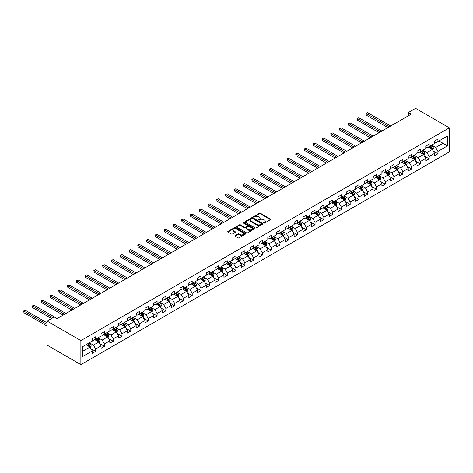 <?xml version="1.0" encoding="UTF-8"?>
<svg xmlns="http://www.w3.org/2000/svg" width="473" height="473" viewBox="0 0 473 473"><rect width="100%" height="100%" fill="white"/><g stroke="black" fill="none" stroke-linecap="round" stroke-linejoin="round"><path stroke-width="0.71" d="M263.78 223.061A0.544 0.313 0 0 0 264.549 223.061L270.42 219.673A0.78 0.449 0 0 0 270.645 219.36A0.78 0.449 0 0 0 270.42 219.04L260.475 213.299A0.78 0.449 0 0 0 259.375 213.299L253.504 216.687A0.544 0.313 0 0 0 254.279 217.131L255.042 216.693A2.501 1.443 0 0 1 258.571 216.693L259.399 217.172A2.501 1.443 0 0 1 260.132 218.195A2.501 1.443 0 0 1 259.399 219.212L258.642 219.649A0.544 0.313 0 0 0 259.417 220.099L260.174 219.661A2.501 1.443 0 0 1 263.709 219.661L264.537 220.14A2.501 1.443 0 0 1 265.27 221.157A2.501 1.443 0 0 1 264.537 222.18L263.78 222.617A0.544 0.313 0 0 0 263.78 223.061L263.78 222.617M235.134 235.554A0.78 0.449 0 0 0 234.904 235.873A0.78 0.449 0 0 0 235.134 236.193L237.919 237.801A0.78 0.449 0 0 0 239.025 237.801L245.54 234.04A0.78 0.449 0 0 0 245.771 233.721A0.78 0.449 0 0 0 245.54 233.402L235.601 227.661A0.78 0.449 0 0 0 234.496 227.661L227.98 231.421A0.78 0.449 0 0 0 227.755 231.74A0.78 0.449 0 0 0 227.98 232.06L231.35 234.005A0.78 0.449 0 0 0 232.456 234.005L235.241 232.397A0.78 0.449 0 0 0 235.471 232.077A0.78 0.449 0 0 0 235.241 231.758L233.573 230.794A2.087 1.206 0 0 1 232.958 229.943A2.087 1.206 0 0 1 234.253 228.826A2.087 1.206 0 0 1 236.53 229.086L243.069 232.864A2.087 1.206 0 0 1 243.684 233.721A2.087 1.206 0 0 1 242.395 234.833A2.087 1.206 0 0 1 240.118 234.573L239.025 233.94A0.78 0.449 0 0 0 237.919 233.94L235.134 235.554L235.134 236.193L237.919 234.59L237.919 233.94M449.35 127.858L415.596 108.37L408.453 112.497L411.268 114.117L57.079 318.607L54.265 316.981L47.123 321.108L80.871 340.595L449.35 127.858L449.35 151.892L80.871 364.63L80.871 340.595M255.095 227.885A0.78 0.449 0 0 0 256.2 227.885L262.716 224.125A0.78 0.449 0 0 0 262.941 223.806A0.78 0.449 0 0 0 262.716 223.487L252.777 217.746A0.78 0.449 0 0 0 251.671 217.746L245.156 221.506A0.78 0.449 0 0 0 244.925 221.825A0.78 0.449 0 0 0 245.156 222.144L255.095 227.885M243.471 223.179A0.544 0.313 0 0 1 244.021 223.256L254.119 229.086L247.61 232.84A0.78 0.449 0 0 1 246.51 232.84L236.571 227.105L236.571 226.466A0.78 0.449 0 0 0 236.34 226.786A0.78 0.449 0 0 0 236.571 227.105M236.571 226.466L239.356 224.858A0.78 0.449 0 0 1 240.461 224.858L244.494 227.182A0.78 0.449 0 0 0 245.599 227.182L247.444 226.118A0.78 0.449 0 0 0 247.675 225.798A0.78 0.449 0 0 0 247.444 225.479L243.252 223.055A0.544 0.313 0 0 1 244.021 222.612L254.125 228.441A0.78 0.449 0 0 1 254.356 228.761A0.78 0.449 0 0 1 254.125 229.08L254.125 228.441M90.97 348.666L95.67 351.38L95.67 349.009L101.068 345.887L101.068 348.258L104.444 346.313L104.444 343.942L109.842 340.82L109.842 343.191L113.218 341.246L113.218 338.875L118.622 335.759L118.622 338.13L121.999 336.179L121.999 333.808L127.397 330.692L127.397 333.063L130.773 331.112L130.773 328.741L136.171 325.625L136.171 327.996L139.547 326.045L139.547 323.674L144.951 320.558L144.951 322.929L148.327 320.978L148.327 318.607L153.725 315.491L153.725 317.862L157.101 315.911L157.101 313.54L162.499 310.424L162.499 312.795L165.875 310.844L165.875 308.473L171.279 305.357L171.279 307.728L174.649 305.777L174.649 303.406L180.053 300.29L180.053 302.661L183.429 300.71L183.429 298.339L188.828 295.223L188.828 297.594L192.204 295.643L192.204 293.272L197.608 290.156L197.608 292.527L200.978 290.576L200.978 288.205L206.382 285.089L206.382 287.46L209.758 285.509L209.758 283.138L215.156 280.022L215.156 282.393L218.532 280.442L218.532 278.071L223.93 274.955L223.93 277.326L227.306 275.375L227.306 273.004L232.71 269.888L232.71 272.259L236.086 270.314L236.086 267.943L241.484 264.821L241.484 267.192L244.86 265.247L244.86 262.876L250.258 259.754L250.258 262.125L253.634 260.18L253.634 257.809L259.038 254.687L259.038 257.058L262.409 255.113L262.409 252.742L267.813 249.62L267.813 251.991L271.189 250.046L271.189 247.675L276.587 244.553L276.587 246.924L279.963 244.979L279.963 242.608L285.367 239.486L285.367 241.857L288.737 239.912L288.737 237.541L294.141 234.419L294.141 236.79L297.517 234.845L297.517 232.474L302.915 229.352L302.915 231.729L306.291 229.777L306.291 227.407L311.689 224.291L311.689 226.662L315.065 224.71L315.065 222.34L320.469 219.224L320.469 221.595L323.845 219.643L323.845 217.273L329.243 214.157L329.243 216.528L332.62 214.576L332.62 212.206L338.018 209.09L338.018 211.461L341.394 209.509L341.394 207.139L346.798 204.023L346.798 206.394L350.168 204.442L350.168 202.072L355.572 198.956L355.572 201.327L358.948 199.375L358.948 197.005L364.346 193.889L364.346 196.26L367.722 194.308L367.722 191.937L373.126 188.822L373.126 191.193L376.496 189.241L376.496 186.87L381.9 183.755L381.9 186.126L385.276 184.174L385.276 181.803L390.674 178.688L390.674 181.058L394.05 179.107L394.05 176.736L399.449 173.621L399.449 175.991L402.825 174.04L402.825 171.669L408.229 168.554L408.229 170.924L411.605 168.973L411.605 166.602L417.003 163.487L417.003 165.857L420.379 163.912L420.379 161.541L425.777 158.42L425.777 160.79L429.153 158.845L429.153 156.474L434.557 153.353L434.557 155.723L437.933 153.778L437.933 151.407L447.493 145.885L447.493 136.011L442.994 138.607L442.994 143.284L447.493 145.885M95.67 351.38L92.294 353.325L92.294 350.954L82.728 356.476L82.728 346.603L92.294 341.08L92.294 338.709L95.67 336.764L95.67 339.135L101.068 336.013L101.068 333.642L104.444 331.697L104.444 334.068L109.842 330.946L109.842 328.575L113.218 326.63L113.218 329.001L118.622 325.885L118.622 323.514L121.999 321.563L121.999 323.934L127.397 320.818L127.397 318.447L130.773 316.496L130.773 318.867L136.171 315.751L136.171 313.38L139.547 311.429L139.547 313.8L144.951 310.684L144.951 308.313L148.327 306.362L148.327 308.733L153.725 305.617L153.725 303.246L157.101 301.295L157.101 303.666L162.499 300.55L162.499 298.179L165.875 296.228L165.875 298.599L171.279 295.483L171.279 293.112L174.649 291.161L174.649 293.532L180.053 290.416L180.053 288.045L183.429 286.094L183.429 288.465L188.828 285.349L188.828 282.978L192.204 281.027L192.204 283.398L197.608 280.282L197.608 277.911L200.978 275.96L200.978 278.331L206.382 275.215L206.382 272.844L209.758 270.893L209.758 273.264L215.156 270.148L215.156 267.777L218.532 265.826L218.532 268.197L223.93 265.081L223.93 262.71L227.306 260.759L227.306 263.13L232.71 260.014L232.71 257.643L236.086 255.698L236.086 258.069L241.484 254.947L241.484 252.576L244.86 250.631L244.86 253.002L250.258 249.88L250.258 247.509L253.634 245.564L253.634 247.935L259.038 244.813L259.038 242.442L262.409 240.497L262.409 242.868L267.813 239.746L267.813 237.375L271.189 235.43L271.189 237.801L276.587 234.679L276.587 232.308L279.963 230.363L279.963 232.734L285.367 229.612L285.367 227.241L288.737 225.296L288.737 227.667L294.141 224.545L294.141 222.174L297.517 220.229L297.517 222.6L302.915 219.484L302.915 217.107L306.291 215.162L306.291 217.533L311.689 214.417L311.689 212.046L315.065 210.095L315.065 212.466L320.469 209.35L320.469 206.979L323.845 205.028L323.845 207.399L329.243 204.283L329.243 201.912L332.62 199.961L332.62 202.332L338.018 199.216L338.018 196.845L341.394 194.894L341.394 197.265L346.798 194.149L346.798 191.778L350.168 189.827L350.168 192.198L355.572 189.082L355.572 186.711L358.948 184.76L358.948 187.131L364.346 184.015L364.346 181.644L367.722 179.693L367.722 182.064L373.126 178.948L373.126 176.577L376.496 174.626L376.496 176.997L381.9 173.881L381.9 171.51L385.276 169.559L385.276 171.93L390.674 168.814L390.674 166.443L394.05 164.492L394.05 166.863L399.449 163.747L399.449 161.376L402.825 159.425L402.825 161.796L408.229 158.68L408.229 156.309L411.605 154.358L411.605 156.729L417.003 153.613L417.003 151.242L420.379 149.297L420.379 151.667L425.777 148.546L425.777 146.175L429.153 144.23L429.153 146.6L434.557 143.479L434.557 141.108L437.933 139.163L437.933 141.533L447.493 136.011M94.771 339.655L98.822 341.991L93.418 345.113L89.367 342.771M92.294 339.785L93.418 340.436L95.67 339.135M93.418 345.113L95.67 349.009M98.822 341.991L101.068 345.887M103.546 334.588L107.596 336.924L102.192 340.046L98.142 337.704M101.068 334.718L102.192 335.369L104.444 334.068M102.192 340.046L104.444 343.942M107.596 336.924L109.842 340.82M112.32 329.521L116.37 331.857L110.972 334.979L106.922 332.637M109.842 329.651L110.972 330.302L113.218 329.001M110.972 334.979L113.218 338.875M116.37 331.857L118.622 335.759M121.094 324.454L125.15 326.79L119.746 329.912L115.696 327.57M118.622 324.584L119.746 325.235L121.999 323.934M119.746 329.912L121.999 333.808M125.15 326.79L127.397 330.692M129.874 319.387L133.924 321.723L128.52 324.845L124.47 322.503M127.397 319.517L128.52 320.168L130.773 318.867M128.52 324.845L130.773 328.741M133.924 321.723L136.171 325.625M138.648 314.32L142.698 316.656L137.3 319.778L133.25 317.436M136.171 314.45L137.3 315.101L139.547 313.8M137.3 319.778L139.547 323.674M142.698 316.656L144.951 320.558M147.422 309.253L151.472 311.589L146.074 314.711L142.024 312.369M144.951 309.383L146.074 310.034L148.327 308.733M146.074 314.711L148.327 318.607M151.472 311.589L153.725 315.491M156.202 304.186L160.252 306.528L154.848 309.644L150.798 307.302M153.725 304.316L154.848 304.967L157.101 303.666M154.848 309.644L157.101 313.54M160.252 306.528L162.499 310.424M164.976 299.119L169.027 301.461L163.628 304.577L159.578 302.235M162.499 299.249L163.628 299.9L165.875 298.599M163.628 304.577L165.875 308.473M169.027 301.461L171.279 305.357M173.751 294.052L177.801 296.394L172.403 299.51L168.353 297.168M171.279 294.182L172.403 294.833L174.649 293.532M172.403 299.51L174.649 303.406M177.801 296.394L180.053 300.29M182.531 288.985L186.581 291.327L181.177 294.443L177.127 292.107M180.053 289.115L181.177 289.766L183.429 288.465M181.177 294.443L183.429 298.339M186.581 291.327L188.828 295.223M191.305 283.918L195.355 286.26L189.951 289.375L185.901 287.04M188.828 284.048L189.951 284.699L192.204 283.398M189.951 289.375L192.204 293.272M195.355 286.26L197.608 290.156M200.079 278.851L204.129 281.193L198.731 284.308L194.681 281.973M197.608 278.981L198.731 279.632L200.978 278.331M198.731 284.308L200.978 288.205M204.129 281.193L206.382 285.089M208.853 273.784L212.909 276.126L207.505 279.241L203.455 276.906M206.382 273.914L207.505 274.565L209.758 273.264M207.505 279.241L209.758 283.138M212.909 276.126L215.156 280.022M217.633 268.717L221.683 271.059L216.279 274.174L212.229 271.839M215.156 268.847L216.279 269.498L218.532 268.197M216.279 274.174L218.532 278.071M221.683 271.059L223.93 274.955M226.407 263.65L230.457 265.992L225.059 269.107L221.009 266.772M223.93 263.78L225.059 264.431L227.306 263.13M225.059 269.107L227.306 273.004M230.457 265.992L232.71 269.888M235.182 258.583L239.232 260.925L233.833 264.04L229.783 261.705M232.71 258.713L233.833 259.364L236.086 258.069M233.833 264.04L236.086 267.943M239.232 260.925L241.484 264.821M243.962 253.516L248.012 255.858L242.608 258.973L238.558 256.638M241.484 253.646L242.608 254.297L244.86 253.002M242.608 258.973L244.86 262.876M248.012 255.858L250.258 259.754M252.736 248.455L256.786 250.791L251.388 253.906L247.338 251.571M250.258 248.579L251.388 249.23L253.634 247.935M251.388 253.906L253.634 257.809M256.786 250.791L259.038 254.687M261.51 243.388L265.56 245.724L260.162 248.839L256.112 246.504M259.038 243.518L260.162 244.163L262.409 242.868M260.162 248.839L262.409 252.742M265.56 245.724L267.813 249.62M270.29 238.321L274.34 240.656L268.936 243.778L264.886 241.437M267.813 238.451L268.936 239.096L271.189 237.801M268.936 243.778L271.189 247.675M274.34 240.656L276.587 244.553M279.064 233.254L283.114 235.589L277.716 238.711L273.66 236.37M276.587 233.384L277.716 234.034L279.963 232.734M277.716 238.711L279.963 242.608M283.114 235.589L285.367 239.486M287.838 228.187L291.888 230.522L286.49 233.644L282.44 231.303M285.367 228.317L286.49 228.967L288.737 227.667M286.49 233.644L288.737 237.541M291.888 230.522L294.141 234.419M296.612 223.12L300.668 225.455L295.264 228.577L291.214 226.236M294.141 223.25L295.264 223.9L297.517 222.6M295.264 228.577L297.517 232.474M300.668 225.455L302.915 229.352M305.392 218.053L309.443 220.388L304.038 223.51L299.988 221.169M302.915 218.183L304.038 218.833L306.291 217.533M304.038 223.51L306.291 227.407M309.443 220.388L311.689 224.291M314.167 212.986L318.217 215.321L312.819 218.443L308.768 216.102M311.689 213.116L312.819 213.766L315.065 212.466M312.819 218.443L315.065 222.34M318.217 215.321L320.469 219.224M322.941 207.919L326.991 210.254L321.593 213.376L317.543 211.035M320.469 208.049L321.593 208.699L323.845 207.399M321.593 213.376L323.845 217.273M326.991 210.254L329.243 214.157M331.721 202.852L335.771 205.187L330.367 208.309L326.317 205.968M329.243 202.982L330.367 203.632L332.62 202.332M330.367 208.309L332.62 212.206M335.771 205.187L338.018 209.09M340.495 197.785L344.545 200.126L339.147 203.242L335.097 200.901M338.018 197.915L339.147 198.565L341.394 197.265M339.147 203.242L341.394 207.139M344.545 200.126L346.798 204.023M349.269 192.718L353.319 195.059L347.921 198.175L343.871 195.834M346.798 192.848L347.921 193.498L350.168 192.198M347.921 198.175L350.168 202.072M353.319 195.059L355.572 198.956M358.049 187.651L362.099 189.992L356.695 193.108L352.645 190.767M355.572 187.781L356.695 188.431L358.948 187.131M356.695 193.108L358.948 197.005M362.099 189.992L364.346 193.889M366.823 182.584L370.873 184.925L365.475 188.041L361.419 185.7M364.346 182.714L365.475 183.364L367.722 182.064M365.475 188.041L367.722 191.937M370.873 184.925L373.126 188.822M375.597 177.517L379.648 179.858L374.249 182.974L370.199 180.639M373.126 177.647L374.249 178.297L376.496 176.997M374.249 182.974L376.496 186.87M379.648 179.858L381.9 183.755M384.372 172.45L388.428 174.791L383.024 177.907L378.974 175.572M381.9 172.58L383.024 173.23L385.276 171.93M383.024 177.907L385.276 181.803M388.428 174.791L390.674 178.688M393.152 167.383L397.202 169.724L391.798 172.84L387.748 170.505M390.674 167.513L391.798 168.163L394.05 166.863M391.798 172.84L394.05 176.736M397.202 169.724L399.449 173.621M401.926 162.316L405.976 164.657L400.578 167.773L396.528 165.438M399.449 162.446L400.578 163.096L402.825 161.796M400.578 167.773L402.825 171.669M405.976 164.657L408.229 168.554M410.7 157.249L414.75 159.59L409.352 162.706L405.302 160.371M408.229 157.379L409.352 158.029L411.605 156.729M409.352 162.706L411.605 166.602M414.75 159.59L417.003 163.487M419.48 152.182L423.53 154.523L418.126 157.639L414.076 155.304M417.003 152.312L418.126 152.962L420.379 151.667M418.126 157.639L420.379 161.541M423.53 154.523L425.777 158.42M428.254 147.115L432.304 149.456L426.906 152.572L422.856 150.237M425.777 147.245L426.906 147.895L429.153 146.6M426.906 152.572L429.153 156.474M432.304 149.456L434.557 153.353M438.944 140.948L442.994 143.284L435.68 147.505L431.63 145.17M434.557 142.178L435.68 142.828L437.933 141.533M435.68 147.505L437.933 151.407M47.123 321.108L47.123 345.142L80.871 364.63M408.453 112.497L408.453 115.743M82.728 351.279L90.041 347.058L85.991 344.722M90.041 347.058L92.294 350.954M433.233 151.064L437.933 153.778M424.458 156.131L429.153 158.845M415.678 161.198L420.379 163.912M406.904 166.265L411.605 168.973M398.13 171.332L402.825 174.04M389.356 176.399L394.05 179.107M380.576 181.466L385.276 184.174M371.802 186.533L376.496 189.241M363.028 191.6L367.722 194.308M354.247 196.667L358.948 199.375M345.473 201.729L350.168 204.442M336.699 206.796L341.394 209.509M327.919 211.863L332.62 214.576M319.145 216.93L323.845 219.643M310.371 221.997L315.065 224.71M301.597 227.064L306.291 229.777M292.817 232.131L297.517 234.845M284.042 237.198L288.737 239.912M275.268 242.265L279.963 244.979M266.488 247.332L271.189 250.046M257.714 252.399L262.409 255.113M248.94 257.466L253.634 260.18M240.16 262.533L244.86 265.247M231.386 267.6L236.086 270.314M222.612 272.667L227.306 275.375M213.837 277.734L218.532 280.442M205.057 282.801L209.758 285.509M196.283 287.868L200.978 290.576M187.509 292.935L192.204 295.643M178.729 298.002L183.429 300.71M169.955 303.069L174.649 305.777M161.181 308.13L165.875 310.844M152.401 313.197L157.101 315.911M143.626 318.264L148.327 320.978M134.852 323.331L139.547 326.045M126.078 328.398L130.773 331.112M117.298 333.465L121.999 336.179M108.524 338.532L113.218 341.246M99.75 343.599L104.444 346.313M263.993 223.138L264.537 222.83A2.501 1.443 0 0 0 265.27 221.807L265.27 221.157M260.132 218.195L260.132 218.845A2.501 1.443 0 0 1 259.399 219.862L258.861 220.176M270.42 219.04L270.42 219.673L260.475 213.95A0.78 0.449 0 0 0 259.375 213.95L253.723 217.208M262.704 224.131L252.777 218.396A0.78 0.449 0 0 0 251.671 218.396L245.168 222.15M261.333 224.025A0.544 0.313 0 0 0 261.333 223.581L252.612 218.544A0.544 0.313 0 0 0 251.837 218.544L251.033 219.005A2.501 1.443 0 0 0 250.306 220.028A2.501 1.443 0 0 0 251.033 221.045L256.999 224.492A2.501 1.443 0 0 0 260.534 224.492L261.333 224.025L261.333 224.675A0.544 0.313 0 0 0 261.492 224.456L261.492 223.806M250.306 220.028L250.306 220.678A2.501 1.443 0 0 0 251.033 221.695L251.033 221.045M261.333 224.675L260.534 225.142A2.501 1.443 0 0 1 256.999 225.142L251.033 221.695M236.577 227.111L239.356 225.509L239.356 224.858M247.675 225.798L247.675 226.449A0.78 0.449 0 0 1 247.444 226.762L245.599 227.832A0.78 0.449 0 0 1 244.494 227.832L240.461 225.509A0.78 0.449 0 0 0 239.356 225.509M248.674 229.6A2.087 1.206 0 0 0 250.95 229.86A2.087 1.206 0 0 0 252.239 228.743A2.087 1.206 0 0 0 251.63 227.891L249.324 226.561A0.78 0.449 0 0 0 248.219 226.561L246.368 227.631A0.78 0.449 0 0 0 246.143 227.951A0.78 0.449 0 0 0 246.368 228.27L248.674 229.6L248.674 230.25A2.087 1.206 0 0 0 250.95 230.511A2.087 1.206 0 0 0 252.239 229.393L252.239 228.743M246.143 227.951L246.143 228.601A0.78 0.449 0 0 0 246.368 228.914L246.368 228.27M248.674 230.25L246.368 228.914M243.684 233.721L243.684 234.366A2.087 1.206 0 0 1 242.395 235.483A2.087 1.206 0 0 1 240.118 235.223L239.025 234.59A0.78 0.449 0 0 0 237.919 234.59M232.958 229.943L232.958 230.593A2.087 1.206 0 0 0 233.573 231.445L233.573 230.794M235.241 231.758L235.241 232.397L233.573 231.445M245.528 234.046L235.601 228.311A0.78 0.449 0 0 0 234.496 228.311L227.992 232.066L227.98 231.421M432.748 150.225L433.416 148.54A2.111 1.218 -120 0 0 432.748 146.742L431.583 145.193M429.561 147.872L428.769 146.819M390.674 126.007L367.627 112.698L366.22 113.514L366.22 115.134L387.86 127.627M429.839 146.204L431.004 147.753A2.111 1.218 60 0 1 431.607 149.019L432.281 148.628A2.111 1.218 -120 0 0 431.678 147.363L430.513 145.814M429.987 146.116L431.275 147.836A1.076 0.621 60 0 1 431.471 148.161L432.281 148.628M366.22 115.134L365.913 113.331L389.267 126.817M365.913 113.331L367.627 112.698M423.974 155.292L424.642 153.607A2.111 1.218 -120 0 0 423.968 151.809L422.809 150.26M420.787 152.939L419.994 151.886M381.9 131.074L358.853 117.765L357.446 118.581L357.446 120.201L379.086 132.694M421.065 151.271L422.223 152.82A2.111 1.218 60 0 1 422.827 154.086L423.506 153.695A2.111 1.218 -120 0 0 422.903 152.43L421.739 150.881M421.212 151.183L422.501 152.903A1.076 0.621 60 0 1 422.696 153.228L423.506 153.695M357.446 120.201L357.133 118.398L380.493 131.884M357.133 118.398L358.853 117.765M415.199 160.359L415.868 158.674A2.111 1.218 -120 0 0 415.193 156.876L414.035 155.327M412.007 158.006L411.22 156.953M373.12 136.141L350.073 122.832L348.666 123.642L348.666 125.268L370.312 137.761M412.29 156.332L413.449 157.887A2.111 1.218 60 0 1 414.052 159.153L414.726 158.762A2.111 1.218 -120 0 0 414.123 157.497L412.964 155.948M412.432 156.25L413.721 157.97A1.076 0.621 60 0 1 413.916 158.295L414.726 158.762M348.666 125.268L348.359 123.465L371.719 136.951M348.359 123.465L350.073 122.832M406.419 165.426L407.087 163.741A2.111 1.218 -120 0 0 406.419 161.943L405.255 160.394M403.233 163.073L402.446 162.02M364.346 141.208L341.299 127.899L339.892 128.709L339.892 130.335L361.532 142.828M403.51 161.399L404.675 162.954A2.111 1.218 60 0 1 405.278 164.22L405.952 163.829A2.111 1.218 -120 0 0 405.349 162.564L404.19 161.015M403.658 161.317L404.947 163.037A1.076 0.621 60 0 1 405.142 163.362L405.952 163.829M339.892 130.335L339.584 128.532L362.939 142.018M339.584 128.532L341.299 127.899M397.645 170.493L398.313 168.808A2.111 1.218 -120 0 0 397.639 167.01L396.48 165.461M394.458 168.14L393.666 167.087M355.572 146.275L332.525 132.966L331.118 133.776L331.118 135.402L352.757 147.895M394.736 166.466L395.895 168.021A2.111 1.218 60 0 1 396.498 169.287L397.178 168.896A2.111 1.218 -120 0 0 396.575 167.631L395.41 166.076M394.884 166.384L396.173 168.104A1.076 0.621 60 0 1 396.368 168.429L397.178 168.896M331.118 135.402L330.81 133.599L354.165 147.085M330.81 133.599L332.525 132.966M388.871 175.56L389.539 173.875A2.111 1.218 -120 0 0 388.865 172.077L387.706 170.528M385.678 173.207L384.892 172.154M346.798 151.342L323.745 138.033L322.344 138.843L322.344 140.469L343.983 152.962M385.962 171.533L387.121 173.083A2.111 1.218 60 0 1 387.724 174.354L388.398 173.963A2.111 1.218 -120 0 0 387.795 172.698L386.636 171.143M386.11 171.451L387.393 173.171A1.076 0.621 60 0 1 387.588 173.496L388.398 173.963M322.344 140.469L322.03 138.666L345.391 152.152M322.03 138.666L323.745 138.033M380.091 180.627L380.765 178.942A2.111 1.218 -120 0 0 380.091 177.144L378.926 175.595M376.904 178.274L376.118 177.221M338.018 156.409L314.971 143.1L313.564 143.91L313.564 145.536L335.209 158.029M377.182 176.6L378.347 178.15A2.111 1.218 60 0 1 378.95 179.421L379.624 179.031A2.111 1.218 -120 0 0 379.021 177.765L377.862 176.21M377.33 176.518L378.619 178.238A1.076 0.621 60 0 1 378.814 178.563L379.624 179.031M313.564 145.536L313.256 143.733L336.61 157.219M313.256 143.733L314.971 143.1M371.317 185.694L371.985 184.009A2.111 1.218 -120 0 0 371.311 182.211L370.152 180.662M368.13 183.341L367.338 182.288M329.243 161.47L306.197 148.167L304.789 148.977L304.789 150.603L326.429 163.096M368.408 181.667L369.573 183.217A2.111 1.218 60 0 1 370.176 184.488L370.85 184.098A2.111 1.218 -120 0 0 370.247 182.826L369.082 181.277M368.556 181.585L369.845 183.305A1.076 0.621 60 0 1 370.04 183.63L370.85 184.098M304.789 150.603L304.482 148.8L327.836 162.286M304.482 148.8L306.197 148.167M362.543 190.761L363.211 189.076A2.111 1.218 -120 0 0 362.537 187.278L361.378 185.729M359.35 188.408L358.564 187.355M320.469 166.537L297.422 153.234L296.015 154.044L296.015 155.67L317.655 168.163M359.634 186.734L360.793 188.284A2.111 1.218 60 0 1 361.396 189.555L362.07 189.165A2.111 1.218 -120 0 0 361.467 187.893L360.308 186.344M359.782 186.652L361.07 188.372A1.076 0.621 60 0 1 361.266 188.697L362.07 189.165M296.015 155.67L295.702 153.867L319.062 167.353M295.702 153.867L297.422 153.234M353.763 195.828L354.437 194.143A2.111 1.218 -120 0 0 353.763 192.345L352.604 190.796M350.576 193.475L349.789 192.422M311.689 171.604L288.642 158.301L287.235 159.111L287.235 160.737L308.881 173.23M350.86 191.802L352.018 193.351A2.111 1.218 60 0 1 352.622 194.622L353.296 194.232A2.111 1.218 -120 0 0 352.692 192.96L351.534 191.411M351.001 191.719L352.29 193.439A1.076 0.621 60 0 1 352.486 193.764L353.296 194.232M287.235 160.737L286.928 158.934L310.288 172.42M286.928 158.934L288.642 158.301M344.988 200.895L345.657 199.21A2.111 1.218 -120 0 0 344.988 197.412L343.824 195.863M341.802 198.542L341.009 197.483M302.915 176.671L279.868 163.368L278.461 164.178L278.461 165.804L300.101 178.297M342.08 196.869L343.244 198.418A2.111 1.218 60 0 1 343.847 199.689L344.521 199.299A2.111 1.218 -120 0 0 343.918 198.027L342.754 196.478M342.227 196.786L343.516 198.506A1.076 0.621 60 0 1 343.711 198.831L344.521 199.299M278.461 165.804L278.154 164.001L301.508 177.487M278.154 164.001L279.868 163.368M336.214 205.962L336.882 204.277A2.111 1.218 -120 0 0 336.208 202.479L335.05 200.93M333.027 203.603L332.235 202.55M294.141 181.738L271.094 168.435L269.687 169.245L269.687 170.871L291.327 183.364M333.305 201.936L334.464 203.485A2.111 1.218 60 0 1 335.067 204.756L335.747 204.366A2.111 1.218 -120 0 0 335.144 203.094L333.979 201.545M333.453 201.853L334.742 203.573A1.076 0.621 60 0 1 334.937 203.898L335.747 204.366M269.687 170.871L269.374 169.068L292.734 182.554M269.374 169.068L271.094 168.435M327.44 211.029L328.108 209.338A2.111 1.218 -120 0 0 327.434 207.546L326.275 205.997M324.247 208.67L323.461 207.617M285.361 186.805L262.314 173.502L260.907 174.312L260.907 175.938L282.552 188.431M324.531 207.003L325.69 208.552A2.111 1.218 60 0 1 326.293 209.823L326.967 209.433A2.111 1.218 -120 0 0 326.364 208.161L325.205 206.612M324.673 206.92L325.962 208.634A1.076 0.621 60 0 1 326.157 208.965L326.967 209.433M260.907 175.938L260.599 174.135L283.96 187.621M260.599 174.135L262.314 173.502M318.66 216.096L319.328 214.405A2.111 1.218 -120 0 0 318.66 212.614L317.495 211.064M315.473 213.737L314.687 212.684M276.587 191.872L253.54 178.569L252.133 179.379L252.133 181.005L273.772 193.498M315.751 212.07L316.916 213.619A2.111 1.218 60 0 1 317.519 214.89L318.193 214.5A2.111 1.218 -120 0 0 317.59 213.228L316.431 211.679M315.899 211.987L317.188 213.701A1.076 0.621 60 0 1 317.383 214.033L318.193 214.5M252.133 181.005L251.825 179.202L275.18 192.688M251.825 179.202L253.54 178.569M309.886 221.163L310.554 219.472A2.111 1.218 -120 0 0 309.88 217.681L308.721 216.131M306.699 218.804L305.907 217.751M267.813 196.939L244.766 183.636L243.359 184.446L243.359 186.072L264.998 198.565M306.977 217.137L308.136 218.686A2.111 1.218 60 0 1 308.739 219.957L309.419 219.567A2.111 1.218 -120 0 0 308.816 218.295L307.651 216.746M307.125 217.054L308.414 218.768A1.076 0.621 60 0 1 308.609 219.1L309.419 219.567M243.359 186.072L243.051 184.269L266.405 197.749M243.051 184.269L244.766 183.636M301.112 226.224L301.78 224.539A2.111 1.218 -120 0 0 301.106 222.748L299.947 221.198M297.919 223.871L297.133 222.818M259.038 202.006L235.986 188.703L234.584 189.513L234.584 191.139L256.224 203.632M298.203 222.204L299.362 223.753A2.111 1.218 60 0 1 299.965 225.018L300.639 224.634A2.111 1.218 -120 0 0 300.036 223.362L298.877 221.813M298.351 222.121L299.634 223.835A1.076 0.621 60 0 1 299.829 224.167L300.639 224.634M234.584 191.139L234.271 189.336L257.631 202.816M234.271 189.336L235.986 188.703M292.332 231.291L293.006 229.606A2.111 1.218 -120 0 0 292.332 227.815L291.167 226.265M289.145 228.938L288.359 227.885M250.258 207.073L227.211 193.764L225.804 194.58L225.804 196.2L247.45 208.699M289.423 227.271L290.588 228.82A2.111 1.218 60 0 1 291.191 230.085L291.865 229.701A2.111 1.218 -120 0 0 291.262 228.429L290.103 226.88M289.571 227.182L290.86 228.902A1.076 0.621 60 0 1 291.055 229.228L291.865 229.701M225.804 196.2L225.497 194.403L248.851 207.884M225.497 194.403L227.211 193.764M283.558 236.358L284.226 234.673A2.111 1.218 -120 0 0 283.552 232.882L282.393 231.327M280.371 234.005L279.578 232.953M241.484 212.141L218.437 198.831L217.03 199.647L217.03 201.267L238.67 213.766M280.649 232.338L281.813 233.887A2.111 1.218 60 0 1 282.416 235.152L283.091 234.762A2.111 1.218 -120 0 0 282.487 233.496L281.323 231.947M280.796 232.249L282.085 233.969A1.076 0.621 60 0 1 282.28 234.295L283.091 234.762M217.03 201.267L216.723 199.47L240.077 212.951M216.723 199.47L218.437 198.831M274.783 241.425L275.452 239.74A2.111 1.218 -120 0 0 274.778 237.949L273.619 236.394M271.591 239.072L270.804 238.02M232.71 217.208L209.663 203.898L208.256 204.714L208.256 206.334L229.896 218.833M271.874 237.405L273.033 238.954A2.111 1.218 60 0 1 273.636 240.219L274.31 239.829A2.111 1.218 -120 0 0 273.707 238.563L272.549 237.014M272.022 237.316L273.311 239.036A1.076 0.621 60 0 1 273.506 239.362L274.31 239.829M208.256 206.334L207.943 204.537L231.303 218.018M207.943 204.537L209.663 203.898M266.003 246.492L266.677 244.807A2.111 1.218 -120 0 0 266.003 243.016L264.839 241.461M262.817 244.139L262.03 243.087M223.93 222.275L200.883 208.965L199.476 209.781L199.476 211.401L221.122 223.9M263.1 242.472L264.259 244.021A2.111 1.218 60 0 1 264.862 245.286L265.536 244.896A2.111 1.218 -120 0 0 264.933 243.63L263.774 242.081M263.242 242.383L264.531 244.103A1.076 0.621 60 0 1 264.726 244.429L265.536 244.896M199.476 211.401L199.168 209.598L222.523 223.085M199.168 209.598L200.883 208.965M257.229 251.559L257.897 249.874A2.111 1.218 -120 0 0 257.229 248.077L256.064 246.528M254.042 249.206L253.25 248.154M215.156 227.342L192.109 214.033L190.702 214.848L190.702 216.468L212.342 228.967M254.32 247.539L255.485 249.088A2.111 1.218 60 0 1 256.088 250.353L256.762 249.963A2.111 1.218 -120 0 0 256.159 248.697L254.994 247.148M254.468 247.45L255.757 249.17A1.076 0.621 60 0 1 255.952 249.496L256.762 249.963M190.702 216.468L190.394 214.665L213.749 228.152M190.394 214.665L192.109 214.033M248.455 256.626L249.123 254.941A2.111 1.218 -120 0 0 248.449 253.144L247.29 251.595M245.268 254.273L244.476 253.221M206.382 232.409L183.335 219.1L181.928 219.915L181.928 221.535L203.567 234.034M245.546 252.606L246.705 254.155A2.111 1.218 60 0 1 247.308 255.42L247.988 255.03A2.111 1.218 -120 0 0 247.379 253.765L246.22 252.215M245.694 252.517L246.983 254.238A1.076 0.621 60 0 1 247.178 254.563L247.988 255.03M181.928 221.535L181.614 219.732L204.975 233.219M181.614 219.732L183.335 219.1M239.681 261.693L240.349 260.008A2.111 1.218 -120 0 0 239.675 258.211L238.516 256.662M236.488 259.34L235.702 258.288M197.602 237.476L174.555 224.167L173.148 224.982L173.148 226.602L194.793 239.096M236.772 257.673L237.931 259.222A2.111 1.218 60 0 1 238.534 260.487L239.208 260.097A2.111 1.218 -120 0 0 238.605 258.832L237.446 257.282M236.914 257.584L238.203 259.305A1.076 0.621 60 0 1 238.398 259.63L239.208 260.097M173.148 226.602L172.84 224.799L196.2 238.286M172.84 224.799L174.555 224.167M230.901 266.76L231.569 265.075A2.111 1.218 -120 0 0 230.901 263.278L229.736 261.729M227.714 264.407L226.928 263.355M188.828 242.543L165.781 229.234L164.373 230.044L164.373 231.669L186.013 244.163M227.992 262.734L229.157 264.289A2.111 1.218 60 0 1 229.76 265.554L230.434 265.164A2.111 1.218 -120 0 0 229.831 263.899L228.672 262.349M228.14 262.651L229.429 264.372A1.076 0.621 60 0 1 229.624 264.697L230.434 265.164M164.373 231.669L164.066 229.866L187.42 243.353M164.066 229.866L165.781 229.234M222.127 271.827L222.795 270.142A2.111 1.218 -120 0 0 222.121 268.345L220.962 266.796M218.94 269.474L218.148 268.422M180.053 247.61L157.006 234.301L155.599 235.111L155.599 236.737L177.239 249.23M219.218 267.801L220.377 269.356A2.111 1.218 60 0 1 220.98 270.621L221.66 270.231A2.111 1.218 -120 0 0 221.057 268.966L219.892 267.416M219.366 267.718L220.655 269.439A1.076 0.621 60 0 1 220.85 269.764L221.66 270.231M155.599 236.737L155.292 234.933L178.646 248.42M155.292 234.933L157.006 234.301M213.353 276.894L214.021 275.209A2.111 1.218 -120 0 0 213.347 273.412L212.188 271.863M210.16 274.541L209.373 273.489M171.279 252.677L148.226 239.368L146.825 240.178L146.825 241.804L168.465 254.297M210.444 272.868L211.602 274.423A2.111 1.218 60 0 1 212.206 275.688L212.88 275.298A2.111 1.218 -120 0 0 212.276 274.033L211.118 272.478M210.591 272.785L211.874 274.506A1.076 0.621 60 0 1 212.07 274.831L212.88 275.298M146.825 241.804L146.512 240L169.872 253.487M146.512 240L148.226 239.368M204.573 281.961L205.247 280.276A2.111 1.218 -120 0 0 204.573 278.479L203.408 276.93M201.386 279.608L200.599 278.556M162.499 257.744L139.452 244.435L138.045 245.245L138.045 246.871L159.691 259.364M201.664 277.935L202.828 279.484A2.111 1.218 60 0 1 203.431 280.755L204.105 280.365A2.111 1.218 -120 0 0 203.502 279.1L202.343 277.545M201.811 277.852L203.1 279.573A1.076 0.621 60 0 1 203.295 279.898L204.105 280.365M138.045 246.871L137.738 245.067L161.092 258.554M137.738 245.067L139.452 244.435M195.798 287.028L196.466 285.343A2.111 1.218 -120 0 0 195.792 283.546L194.634 281.997M192.612 284.675L191.819 283.623M153.725 262.811L130.678 249.502L129.271 250.312L129.271 251.938L150.911 264.431M192.889 283.002L194.054 284.551A2.111 1.218 60 0 1 194.657 285.822L195.331 285.432A2.111 1.218 -120 0 0 194.728 284.167L193.563 282.612M193.037 282.919L194.326 284.64A1.076 0.621 60 0 1 194.521 284.965L195.331 285.432M129.271 251.938L128.963 250.134L152.318 263.621M128.963 250.134L130.678 249.502M187.024 292.095L187.692 290.41A2.111 1.218 -120 0 0 187.018 288.613L185.859 287.064M183.831 289.742L183.045 288.69M144.951 267.878L121.904 254.569L120.497 255.379L120.497 257.005L142.137 269.498M184.115 288.069L185.274 289.618A2.111 1.218 60 0 1 185.877 290.889L186.551 290.499A2.111 1.218 -120 0 0 185.948 289.228L184.789 287.679M184.263 287.986L185.552 289.707A1.076 0.621 60 0 1 185.747 290.032L186.551 290.499M120.497 257.005L120.183 255.201L143.544 268.688M120.183 255.201L121.904 254.569M178.244 297.162L178.918 295.477A2.111 1.218 -120 0 0 178.244 293.68L177.079 292.131M175.057 294.809L174.271 293.757M136.171 272.939L113.124 259.636L111.717 260.446L111.717 262.072L133.362 274.565M175.341 293.136L176.5 294.685A2.111 1.218 60 0 1 177.103 295.956L177.777 295.566A2.111 1.218 -120 0 0 177.174 294.295L176.015 292.746M175.483 293.053L176.772 294.774A1.076 0.621 60 0 1 176.967 295.099L177.777 295.566M111.717 262.072L111.409 260.268L134.764 273.755M111.409 260.268L113.124 259.636M169.47 302.229L170.138 300.544A2.111 1.218 -120 0 0 169.47 298.747L168.305 297.198M166.283 299.876L165.491 298.824M127.397 278.006L104.35 264.703L102.943 265.513L102.943 267.139L124.582 279.632M166.561 298.203L167.726 299.752A2.111 1.218 60 0 1 168.329 301.023L169.003 300.633A2.111 1.218 -120 0 0 168.4 299.362L167.235 297.813M166.709 298.12L167.998 299.841A1.076 0.621 60 0 1 168.193 300.166L169.003 300.633M102.943 267.139L102.635 265.335L125.989 278.822M102.635 265.335L104.35 264.703M160.696 307.296L161.364 305.611A2.111 1.218 -120 0 0 160.69 303.814L159.531 302.265M157.509 304.943L156.717 303.885M118.622 283.073L95.576 269.77L94.168 270.58L94.168 272.206L115.808 284.699M157.787 303.27L158.946 304.819A2.111 1.218 60 0 1 159.549 306.09L160.229 305.7A2.111 1.218 -120 0 0 159.62 304.429L158.461 302.88M157.935 303.187L159.224 304.908A1.076 0.621 60 0 1 159.419 305.233L160.229 305.7M94.168 272.206L93.855 270.402L117.215 283.889M93.855 270.402L95.576 269.77M151.922 312.363L152.59 310.678A2.111 1.218 -120 0 0 151.916 308.881L150.757 307.332M148.729 310.01L147.943 308.952M109.842 288.14L86.796 274.837L85.388 275.647L85.388 277.273L107.034 289.766M149.013 308.337L150.172 309.886A2.111 1.218 60 0 1 150.775 311.157L151.449 310.767A2.111 1.218 -120 0 0 150.846 309.496L149.687 307.947M149.155 308.254L150.444 309.975A1.076 0.621 60 0 1 150.639 310.3L151.449 310.767M85.388 277.273L85.081 275.469L108.441 288.956M85.081 275.469L86.796 274.837M143.142 317.43L143.81 315.745A2.111 1.218 -120 0 0 143.142 313.948L141.977 312.399M139.955 315.071L139.168 314.019M101.068 293.207L78.021 279.904L76.614 280.714L76.614 282.34L98.254 294.833M140.233 313.404L141.397 314.953A2.111 1.218 60 0 1 142.001 316.224L142.675 315.834A2.111 1.218 -120 0 0 142.071 314.563L140.913 313.014M140.38 313.321L141.669 315.036A1.076 0.621 60 0 1 141.865 315.367L142.675 315.834M76.614 282.34L76.307 280.536L99.661 294.023M76.307 280.536L78.021 279.904M134.367 322.497L135.036 320.806A2.111 1.218 -120 0 0 134.362 319.015L133.203 317.466M131.181 320.138L130.388 319.086M92.294 298.274L69.247 284.971L67.84 285.781L67.84 287.407L89.48 299.9M131.459 318.471L132.617 320.02A2.111 1.218 60 0 1 133.22 321.291L133.9 320.901A2.111 1.218 -120 0 0 133.297 319.63L132.133 318.081M131.606 318.388L132.895 320.103A1.076 0.621 60 0 1 133.09 320.434L133.9 320.901M67.84 287.407L67.533 285.603L90.887 299.09M67.533 285.603L69.247 284.971M125.593 327.564L126.261 325.873A2.111 1.218 -120 0 0 125.587 324.082L124.429 322.533M122.401 325.205L121.614 324.153M83.52 303.341L60.467 290.038L59.066 290.848L59.066 292.474L80.706 304.967M122.684 323.538L123.843 325.087A2.111 1.218 60 0 1 124.446 326.358L125.12 325.968A2.111 1.218 -120 0 0 124.517 324.697L123.358 323.148M122.832 323.455L124.115 325.17A1.076 0.621 60 0 1 124.31 325.501L125.12 325.968M59.066 292.474L58.753 290.67L82.113 304.157M58.753 290.67L60.467 290.038M116.813 332.631L117.487 330.94A2.111 1.218 -120 0 0 116.813 329.149L115.649 327.6M113.626 330.272L112.84 329.22M74.74 308.408L51.693 295.105L50.286 295.915L50.286 297.541L71.931 310.034M113.904 328.605L115.069 330.154A2.111 1.218 60 0 1 115.672 331.419L116.346 331.035A2.111 1.218 -120 0 0 115.743 329.764L114.584 328.215M114.052 328.522L115.341 330.237A1.076 0.621 60 0 1 115.536 330.568L116.346 331.035M50.286 297.541L49.978 295.737L73.333 309.218M49.978 295.737L51.693 295.105M108.039 337.692L108.707 336.007A2.111 1.218 -120 0 0 108.033 334.216L106.874 332.667M104.852 335.339L104.06 334.287M65.966 313.475L42.919 300.172L41.512 300.982L41.512 302.608L63.151 315.101M105.13 333.672L106.295 335.221A2.111 1.218 60 0 1 106.898 336.486L107.572 336.102A2.111 1.218 -120 0 0 106.969 334.831L105.804 333.282M105.278 333.583L106.567 335.304A1.076 0.621 60 0 1 106.762 335.629L107.572 336.102M41.512 302.608L41.204 300.804L64.559 314.285M41.204 300.804L42.919 300.172M99.265 342.759L99.933 341.074A2.111 1.218 -120 0 0 99.259 339.283L98.1 337.728M96.072 340.406L95.286 339.354M57.192 318.542L34.145 305.233L32.738 306.049L32.738 307.669L51.563 318.542M96.356 338.739L97.515 340.288A2.111 1.218 60 0 1 98.118 341.553L98.792 341.163A2.111 1.218 -120 0 0 98.189 339.898L97.03 338.349M96.504 338.65L97.793 340.371A1.076 0.621 60 0 1 97.988 340.696L98.792 341.163M32.738 307.669L32.424 305.871L52.97 317.732M32.424 305.871L34.145 305.233M90.485 347.826L91.159 346.141A2.111 1.218 -120 0 0 90.485 344.35L89.32 342.795M87.298 345.473L86.512 344.421M47.123 322.864L25.365 310.3L23.957 311.116L23.957 312.736L47.123 326.11M87.582 343.806L88.741 345.355A2.111 1.218 60 0 1 89.344 346.62L90.018 346.23A2.111 1.218 -120 0 0 89.415 344.965L88.256 343.416M87.724 343.717L89.013 345.438A1.076 0.621 60 0 1 89.208 345.763L90.018 346.23M23.957 312.736L23.65 310.938L47.123 324.484M23.65 310.938L25.365 310.3M264.537 222.83L264.537 222.18M258.642 220.099L258.642 219.649M259.399 219.862L259.399 219.212M253.504 217.131L253.504 216.687M259.375 213.95L259.375 213.299M260.475 213.95L260.475 213.299M245.156 222.144L245.156 221.506M251.671 218.396L251.671 217.746M252.777 218.396L252.777 217.746M262.716 224.125L262.716 223.487M256.999 225.142L256.999 224.492M260.534 225.142L260.534 224.492M240.461 225.509L240.461 224.858M244.494 227.832L244.494 227.182M245.599 227.832L245.599 227.182M247.444 226.762L247.444 226.118M244.021 223.256L244.021 222.612M239.025 234.59L239.025 233.94M240.118 235.223L240.118 234.573M234.496 228.311L234.496 227.661M235.601 228.311L235.601 227.661M245.54 234.04L245.54 233.402M432.097 149.338L433.404 148.581M431.678 147.363L432.748 146.742M430.176 148.226L431.004 147.753M423.323 154.405L424.63 153.648M422.903 152.43L423.968 151.809M421.402 153.293L422.223 152.82M414.543 159.472L415.85 158.715M414.123 157.497L415.193 156.876M412.627 158.36L413.449 157.887M405.769 164.539L407.076 163.782M405.349 162.564L406.419 161.943M403.847 163.427L404.675 162.954M396.995 169.6L398.301 168.849M396.575 167.631L397.639 167.01M395.073 168.494L395.895 168.021M388.215 174.667L389.527 173.916M387.795 172.698L388.865 172.077M386.299 173.561L387.121 173.083M379.441 179.734L380.747 178.983M379.021 177.765L380.091 177.144M377.519 178.628L378.347 178.15M370.666 184.801L371.973 184.05M370.247 182.826L371.311 182.211M368.745 183.695L369.573 183.217M361.886 189.868L363.199 189.117M361.467 187.893L362.537 187.278M359.971 188.762L360.793 188.284M353.112 194.935L354.419 194.184M352.692 192.96L353.763 192.345M351.191 193.829L352.018 193.351M344.338 200.002L345.645 199.245M343.918 198.027L344.988 197.412M342.417 198.897L343.244 198.418M335.564 205.069L336.871 204.312M335.144 203.094L336.208 202.479M333.642 203.964L334.464 203.485M326.784 210.136L328.091 209.379M326.364 208.161L327.434 207.546M324.868 209.031L325.69 208.552M318.01 215.203L319.316 214.446M317.59 213.228L318.66 212.614M316.088 214.098L316.916 213.619M309.236 220.27L310.542 219.513M308.816 218.295L309.88 217.681M307.314 219.165L308.136 218.686M300.456 225.337L301.768 224.58M300.036 223.362L301.106 222.748M298.54 224.232L299.362 223.753M291.681 230.404L292.988 229.647M291.262 228.429L292.332 227.815M289.76 229.293L290.588 228.82M282.907 235.471L284.214 234.714M282.487 233.496L283.552 232.882M280.986 234.36L281.813 233.887M274.127 240.538L275.44 239.781M273.707 238.563L274.778 237.949M272.212 239.427L273.033 238.954M265.353 245.605L266.66 244.848M264.933 243.63L266.003 243.016M263.431 244.494L264.259 244.021M256.579 250.672L257.886 249.915M256.159 248.697L257.229 248.077M254.657 249.561L255.485 249.088M247.805 255.739L249.111 254.982M247.379 253.765L248.449 253.144M245.883 254.628L246.705 254.155M239.025 260.806L240.331 260.049M238.605 258.832L239.675 258.211M237.109 259.695L237.931 259.222M230.25 265.873L231.557 265.117M229.831 263.899L230.901 263.278M228.329 264.762L229.157 264.289M221.476 270.94L222.783 270.184M221.057 268.966L222.121 268.345M219.555 269.829L220.377 269.356M212.696 276.001L214.009 275.251M212.276 274.033L213.347 273.412M210.781 274.896L211.602 274.423M203.922 281.068L205.229 280.318M203.502 279.1L204.573 278.479M202.001 279.963L202.828 279.484M195.148 286.135L196.455 285.385M194.728 284.167L195.792 283.546M193.226 285.03L194.054 284.551M186.368 291.202L187.68 290.452M185.948 289.228L187.018 288.613M184.452 290.097L185.274 289.618M177.594 296.269L178.9 295.519M177.174 294.295L178.244 293.68M175.672 295.164L176.5 294.685M168.82 301.336L170.126 300.586M168.4 299.362L169.47 298.747M166.898 300.231L167.726 299.752M160.045 306.403L161.352 305.647M159.62 304.429L160.69 303.814M158.124 305.298L158.946 304.819M151.265 311.471L152.572 310.714M150.846 309.496L151.916 308.881M149.35 310.365L150.172 309.886M142.491 316.538L143.798 315.781M142.071 314.563L143.142 313.948M140.57 315.432L141.397 314.953M133.717 321.605L135.024 320.848M133.297 319.63L134.362 319.015M131.796 320.499L132.617 320.02M124.937 326.672L126.25 325.915M124.517 324.697L125.587 324.082M123.021 325.566L123.843 325.087M116.163 331.739L117.47 330.982M115.743 329.764L116.813 329.149M114.241 330.633L115.069 330.154M107.389 336.806L108.695 336.049M106.969 334.831L108.033 334.216M105.467 335.694L106.295 335.221M98.609 341.873L99.921 341.116M98.189 339.898L99.259 339.283M96.693 340.761L97.515 340.288M89.835 346.94L91.141 346.183M89.415 344.965L90.485 344.35M87.913 345.828L88.741 345.355"/></g></svg>
